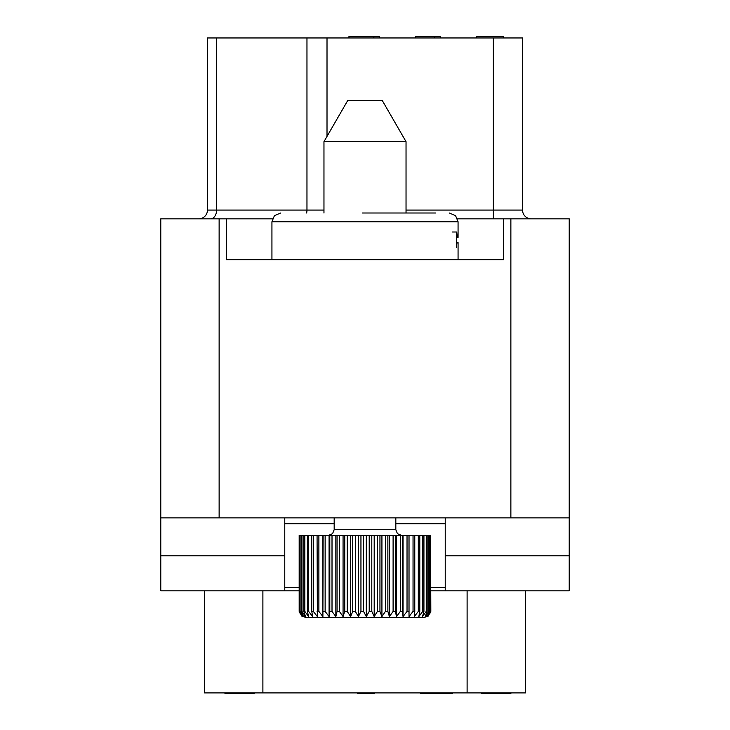 <?xml version="1.0" encoding="UTF-8"?>
<svg xmlns="http://www.w3.org/2000/svg" width="730" height="730" viewBox="0 0 730 730"><rect width="100%" height="100%" fill="white"/><g stroke="black" fill="none" stroke-linecap="round" stroke-linejoin="round"><path stroke-width="1.09" d="M457.564 218.836L569.217 218.836L569.217 517.871L160.782 517.871L160.782 590.807L299.172 590.807M430.828 590.807L445.227 590.807L445.227 587.55L430.828 587.55M569.217 517.871L569.217 590.807L445.227 590.807M160.782 517.871L160.782 218.836L226.419 218.836L226.419 259.679L503.581 259.679L503.581 218.836M284.773 590.807L284.773 517.871M299.172 587.55L284.773 587.55M445.227 587.55L445.227 523.711L395.824 523.711M445.227 517.871L445.227 523.711M569.217 555.795L445.227 555.795M160.782 555.795L284.773 555.795M272.436 218.836L226.419 218.836M435.746 213.005L362.418 213.005M452.235 232.003L456.505 232.003L456.405 247.479L456.889 243.3L457.162 242.597L458.066 242.597L458.066 259.679M456.405 237.323L457.162 237.323L456.761 232.003M457.162 237.323L458.066 237.414L458.066 221.756L271.934 221.756L274.453 215.615L280.685 213.005M456.524 242.597L456.524 237.414M456.405 242.597L457.162 242.597M456.405 237.414L457.354 237.414M531.294 218.836A8.751 8.751 0 0 1 522.543 210.085L522.543 37.96L493.361 37.96L493.361 210.085L522.543 210.085A8.751 8.751 0 0 0 531.294 218.836M493.361 37.96L207.457 37.96L207.457 210.085A8.751 8.751 0 0 1 198.706 218.836A8.751 8.751 0 0 0 207.457 210.085L323.965 210.085M204.546 590.807L204.546 692.916L525.454 692.916L525.454 590.807M481.7 692.916L481.7 693.5L481.417 692.916M501.556 692.916L501.556 693.5L481.7 693.5M506.529 692.916L506.529 693.5L501.556 693.5M510.872 692.916L510.872 693.5L506.529 693.5M426.448 692.916L426.448 693.5L420.736 693.5L420.736 692.916M423.345 692.916L423.345 693.5M441.969 692.916L441.969 693.5L426.448 693.5M444.451 692.916L444.451 693.5L441.969 693.5M445.692 692.916L445.692 693.5L444.451 693.5M448.174 692.916L448.174 693.5L445.692 693.5M450.656 692.916L450.656 693.5L448.174 693.5M451.897 692.916L451.897 693.5L450.656 693.5M452.518 693.5L452.518 692.916L451.897 693.5M254.14 692.916L254.14 693.5L224.968 693.5L224.968 692.916L224.968 693.5M237.378 692.916L237.378 693.5M233.655 692.916L233.655 693.5M357.709 692.916L357.709 693.5L368.75 693.5L368.75 692.916M374.618 692.916L374.618 693.5L368.75 693.5M434.678 37.96L434.678 36.5L440.664 36.5L440.664 37.96M415.68 37.96L415.68 36.5L434.678 36.5M373.86 37.96L373.86 36.5L379.673 36.5L379.673 37.96M348.958 37.96L348.958 36.5L373.86 36.5M476.672 37.96L476.672 36.5L503.581 36.5L503.581 37.96M430.59 535.373L430.828 611.421L427.871 616.576L430.59 611.421L430.59 535.373L299.172 535.373L299.172 611.421L302.129 616.576M299.702 535.373L299.702 611.421L302.293 616.576L299.227 611.421L299.227 535.373M301.262 535.373L301.262 611.421L303.452 616.576L300.076 611.421L300.076 535.373M303.826 535.373L303.826 611.421L305.569 616.576L301.955 611.421L301.955 535.373M307.357 535.373L307.357 611.421L308.635 616.576L304.83 611.421L304.83 535.373M311.792 535.373L311.792 611.421L312.586 616.576L308.644 611.421L308.644 535.373M317.066 535.373L317.368 616.576L313.352 611.421L313.352 535.373M323.107 535.373L322.897 616.576L318.882 611.421L318.882 535.373M322.897 616.576L322.897 535.373M329.796 535.373L329.796 611.421L329.084 616.576L325.133 611.421L325.133 535.373M329.084 616.576L329.084 535.373M337.05 535.373L337.05 611.421L335.846 616.576L332.013 611.421L332.013 535.373M335.846 616.576L335.846 535.373M344.743 535.373L344.743 611.421L343.063 616.576L339.413 611.421L339.413 535.373M343.063 616.576L343.063 535.373M352.745 535.373L352.745 611.421L350.628 616.576L347.215 611.421L347.215 535.373M350.628 616.576L350.628 535.373M360.948 535.373L360.948 611.421L358.421 616.576L355.3 611.421L355.3 535.373M358.421 616.576L358.421 535.373M369.216 535.373L369.216 611.421L366.314 616.576L363.54 611.421L363.54 535.373M366.314 616.576L366.314 535.373M377.419 535.373L377.419 611.421L374.189 616.576L371.798 611.421L371.798 535.373M374.189 616.576L374.189 535.373M385.422 535.373L385.422 611.421L381.927 616.576L379.947 611.421L379.947 535.373M381.927 616.576L381.927 535.373M393.105 535.373L393.105 611.421L389.382 616.576L387.867 611.421L387.867 535.373M389.382 616.576L389.382 535.373M430.59 611.421L427.05 616.576L429.377 611.421L428.784 611.421L425.243 616.576L427.141 611.421L426.238 611.421L422.488 616.576L423.929 611.421L422.734 611.421L418.828 616.576L419.786 611.421L418.308 611.421L414.312 616.576L414.777 611.421L413.043 611.421L409.028 616.576L408.982 611.421L407.03 611.421L403.042 616.576L402.504 611.421L400.35 611.421L396.463 616.576L395.423 611.421L395.423 535.373M396.463 616.576L396.463 535.373M400.35 611.421L400.35 535.373M402.504 611.421L402.504 535.373M403.042 616.576L403.042 535.373M407.03 611.421L407.03 535.373M408.982 611.421L408.982 535.373M409.028 616.576L409.028 535.373M413.043 611.421L413.043 535.373M414.777 611.421L414.777 535.373M418.308 611.421L418.308 535.373M419.786 611.421L419.786 535.373M422.734 611.421L422.734 535.373M423.929 611.421L423.929 535.373M426.238 611.421L426.238 535.373M427.141 611.421L427.141 535.373M428.784 611.421L428.784 535.373M429.377 611.421L429.377 535.373M430.326 611.421L430.326 535.373M325.133 617.443L424.805 617.443L305.195 617.443L299.263 612.47M323.965 213.005L323.965 141.666L406.035 141.666L406.035 213.005M406.035 141.666L382.374 100.685L347.626 100.685L323.965 141.666M510.872 218.836L510.872 517.871M219.128 517.871L219.128 218.836M334.176 523.711L284.773 523.711M456.405 243.3L456.889 243.3M456.405 236.675L456.889 236.675M493.361 218.836L493.361 210.085L406.035 210.085M306.627 213.005A8.751 6.013 90 0 0 306.965 210.085L306.965 37.96M210.569 218.836A8.751 6.013 90 0 0 216.582 210.085L216.582 37.96M327.013 37.96L327.013 136.382M467.109 692.916L467.109 590.807M262.891 692.916L262.891 590.807M301.262 611.421L301.955 611.421M303.826 611.421L304.83 611.421M307.357 611.421L308.644 611.421M311.792 611.421L313.352 611.421M317.066 611.421L318.882 611.421M323.107 611.421L325.133 611.421M329.796 611.421L332.013 611.421M337.05 611.421L339.413 611.421M344.743 611.421L347.215 611.421M352.745 611.421L355.3 611.421M360.948 611.421L363.54 611.421M369.216 611.421L371.798 611.421M377.419 611.421L379.947 611.421M385.422 611.421L387.867 611.421M393.105 611.421L395.423 611.421M328.536 535.373L332.551 533.694L334.176 529.734L395.824 529.734L397.448 533.694L401.463 535.373M458.066 221.756L455.547 215.615L449.315 213.005M271.934 259.679L271.934 221.756M430.737 612.47L424.805 617.443M395.824 529.734L395.824 517.871M334.176 529.734L334.176 517.871"/></g></svg>
